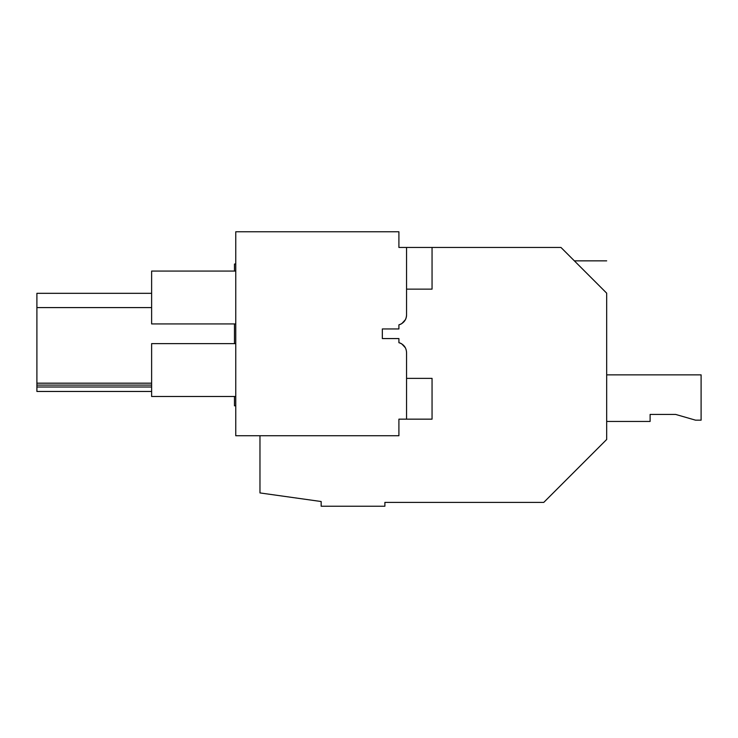 <?xml version="1.0" encoding="UTF-8"?>
<svg xmlns="http://www.w3.org/2000/svg" width="738" height="738" viewBox="0 0 738 738"><rect width="100%" height="100%" fill="white"/><g stroke="black" fill="none" stroke-linecap="round" stroke-linejoin="round"><path stroke-width="1.11" d="M259.97 435.734L259.97 492.929L321.159 501.526L321.159 506.222L384.885 506.222L384.885 502.394L543.768 502.394L606.682 439.479L606.682 293.171C606.682 250.846 606.682 250.846 606.682 293.171L560.972 247.461L432.053 247.461L432.053 289.139L406.555 289.139M235.754 405.808L234.472 405.808L234.472 396.5M234.472 343.631L234.472 323.936M234.472 271.067L234.472 264.066L235.754 263.844M578.195 264.674C573.122 259.61 573.122 259.61 578.195 264.674M605.944 292.423L593.251 279.73M151.622 383.179L36.9 383.179L36.9 293.318L151.622 293.318M151.622 387.007L36.9 387.007L36.9 383.179M151.622 385.098L36.9 385.098M151.622 307.589L36.9 307.589M406.555 314.969A10.194 10.194 0 0 1 405.383 319.702L401.841 323.558L405.254 319.951M398.907 328.945L398.907 324.831L398.907 328.945L382.339 328.945L398.907 328.945M405.254 347.552L401.841 343.954A10.194 10.194 0 0 0 398.935 342.681L398.907 338.567L382.339 338.567L382.339 328.945L382.339 338.567L398.907 338.567L398.907 342.681C403.704 344.24 406.251 347.524 406.555 352.552L406.555 419.156L398.907 419.156L398.907 435.734L235.754 435.734L235.754 231.778L398.907 231.778L398.907 247.461L406.555 247.461L406.555 314.96C406.251 319.988 403.695 323.281 398.907 324.831A10.194 10.194 0 0 0 401.841 323.558L405.393 319.702M36.9 387.007L36.9 391.463L151.622 391.463M406.555 375.817L406.555 352.552M235.754 323.936L151.622 323.936L151.622 271.067L235.754 271.067M235.754 343.631L151.622 343.631L151.622 396.5L235.754 396.5M405.393 347.81L401.841 343.954L405.393 347.81M606.682 374.867L701.1 374.867L701.1 420.171L695.556 420.171L675.602 414.415L650.113 414.415L650.113 421.444L606.682 421.444M675.602 414.415L650.113 414.415L675.602 414.415M406.555 378.373L432.053 378.373L432.053 419.156L406.555 419.156M432.053 247.461L406.555 247.461M574.367 260.846L606.682 260.846"/></g></svg>
